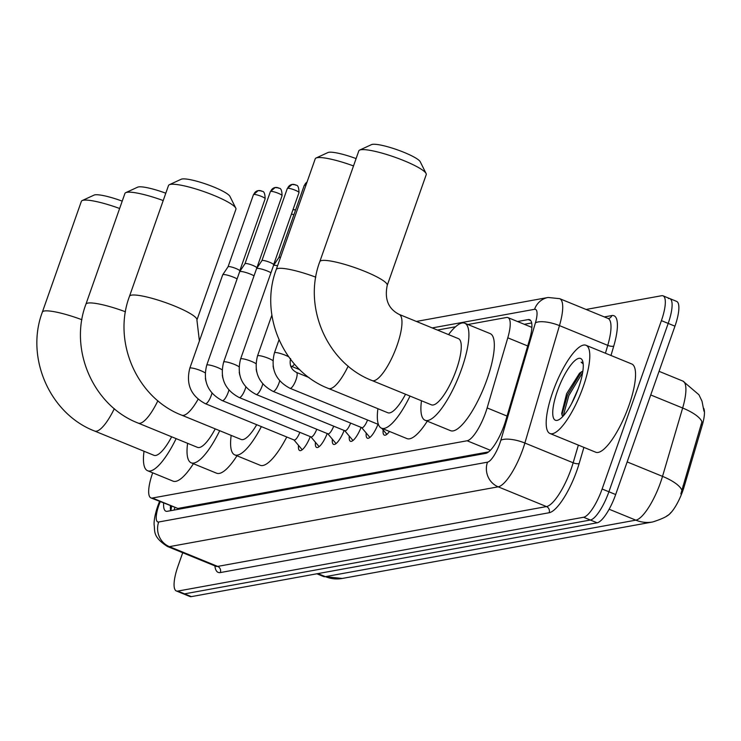<?xml version="1.0" encoding="UTF-8"?>
<svg xmlns="http://www.w3.org/2000/svg" width="741" height="741" viewBox="0 0 741 741"><rect width="100%" height="100%" fill="white"/><g stroke="black" fill="none" stroke-linecap="round" stroke-linejoin="round"><path stroke-width="1.11" d="M152.692 472.814A28.593 7.975 -67.8 0 0 152.59 473.11A28.593 7.975 -67.8 0 0 150.932 497.915A28.593 7.975 -67.8 0 0 152.396 498.026L467.117 440.765A28.593 7.975 -67.8 0 0 487.133 407.921L507.789 337.822A28.593 7.975 -67.8 0 0 507.955 317.611A28.593 7.975 -67.8 0 0 506.492 317.491L467.923 324.512M666.891 515.847A25.731 7.178 -67.8 0 0 684.193 486.504L702.264 425.158A25.731 7.178 -67.8 0 0 703.681 408.235M150.932 497.915L177.868 508.446L488.569 451.917M455.539 326.762L437.431 330.06M310.284 436.606A16.219 4.529 112.2 0 1 299.697 450.547A16.219 4.529 112.2 0 1 298.493 445.341M327.216 433.531A16.219 4.529 112.2 0 1 316.629 447.462A16.219 4.529 112.2 0 1 315.425 442.257M344.139 430.447A16.219 4.529 112.2 0 1 333.552 444.378A16.219 4.529 112.2 0 1 332.348 439.181M361.071 427.372A16.219 4.529 112.2 0 1 350.484 441.303A16.219 4.529 112.2 0 1 349.28 436.097M377.993 424.287A16.219 4.529 112.2 0 1 367.416 438.218A16.219 4.529 112.2 0 1 366.202 433.013M389.488 431.447A16.219 4.529 112.2 0 1 384.338 435.143A16.219 4.529 112.2 0 1 383.134 429.937M586.085 309.46L661.602 295.724A28.593 7.975 112.2 0 1 663.065 295.844A28.593 7.975 112.2 0 1 661.407 320.64L602.118 489.004L608.898 491.774A28.593 7.975 112.2 0 1 590.364 520.025L184.574 593.856A28.593 7.975 112.2 0 1 183.11 593.736A28.593 7.975 112.2 0 0 184.574 593.856L590.364 520.025A28.593 7.975 112.2 0 0 608.898 491.774L668.187 323.409L608.898 491.774L615.669 494.543A28.593 7.975 112.2 0 1 597.144 522.794L191.354 596.625A28.593 7.975 112.2 0 1 189.891 596.505L176.33 590.966A28.593 7.975 112.2 0 1 177.988 566.17L182.721 552.74M668.382 298.493A28.593 7.975 112.2 0 1 669.845 298.614A28.593 7.975 112.2 0 1 668.187 323.409A28.593 7.975 112.2 0 0 669.845 298.614L676.616 301.383A28.593 7.975 112.2 0 1 674.958 326.179L615.669 494.543M680.831 493.914L701.959 421.74A33.354 11.004 -163.6 0 0 682.656 408.013A38.124 10.633 -67.8 0 0 682.887 381.078L659.064 371.334M163.641 503.111A28.593 7.975 -67.8 0 0 165.854 511.188A28.593 7.975 -67.8 0 0 167.318 511.299L485.716 453.372A28.593 7.975 -67.8 0 0 505.733 420.527L529.491 339.906A28.593 7.975 -67.8 0 0 529.658 319.704A28.593 7.975 -67.8 0 0 528.194 319.584L517.524 321.529M170.615 510.706A28.593 7.975 112.2 0 1 170.421 505.881M602.118 489.004A28.593 7.975 112.2 0 1 583.593 517.255L177.794 591.086A28.593 7.975 112.2 0 1 176.33 590.966M524.295 324.299L531.677 322.956M583.269 386.607A47.656 13.292 112.2 0 1 549.952 433.494A47.656 13.292 112.2 0 1 552.712 392.174A47.656 13.292 112.2 0 1 586.029 345.287A47.656 13.292 112.2 0 1 583.269 386.607M586.029 345.287L631.777 363.988A47.656 13.292 112.2 0 1 629.016 405.318A47.656 13.292 112.2 0 1 595.699 452.205L549.952 433.494M583.102 363.053L581.12 362.173L583.195 363.914M582.88 371.056L579.555 373.195L566.615 393.684L561.678 413.45L562.669 416.618M557.297 391.331A33.354 9.309 112.2 0 1 582.574 360.867A33.354 9.309 112.2 0 1 578.684 387.441A33.354 9.309 112.2 0 1 558.408 419.952A33.354 9.309 112.2 0 1 557.297 391.331M578.193 388.812L571.589 403.595M581.472 371.741L567.523 394.953L561.891 414.979M582.676 372.454L568.866 395.499L563.216 416.034M582.259 362.405L581.12 362.173M119.625 208.49A35.744 6.021 -160.6 0 0 83.298 200.246A35.744 6.021 -160.6 0 0 82.186 200.579L94.079 195.096A26.213 4.418 19.4 0 1 94.885 194.855A26.213 4.418 19.4 0 1 122.209 201.144M114.309 408.671A35.744 9.976 -67.8 0 1 96.46 431.197A35.744 9.976 -67.8 0 1 94.635 431.04L153.924 455.298A35.744 9.976 -67.8 0 0 171.653 436.792M176.136 438.626A52.416 14.625 112.2 0 1 147.616 470.739A52.416 14.625 112.2 0 1 144.023 451.25M193.401 463.709A52.416 14.625 112.2 0 1 173.024 481.131L147.616 470.739M82.186 200.579A35.744 6.021 -160.6 0 0 81.353 201.367L42.348 312.137A35.744 6.021 19.4 0 1 44.293 311.016A35.744 6.021 19.4 0 1 81.899 319.723M163.205 200.561A35.744 6.021 -160.6 0 0 126.868 192.317A35.744 6.021 -160.6 0 0 125.766 192.651L137.65 187.167A26.213 4.418 19.4 0 1 138.465 186.927A26.213 4.418 19.4 0 1 165.789 193.216M157.879 400.742A35.744 9.976 -67.8 0 1 140.03 423.268A35.744 9.976 -67.8 0 1 138.206 423.111L197.504 447.369A35.744 9.976 -67.8 0 0 215.223 428.872M219.707 430.697A52.416 14.625 112.2 0 1 191.187 462.81A52.416 14.625 112.2 0 1 187.603 443.322M236.972 455.78A52.416 14.625 112.2 0 1 216.604 473.203L191.187 462.81M125.766 192.651A35.744 6.021 -160.6 0 0 124.923 193.447L85.919 304.208A35.744 6.021 19.4 0 1 87.864 303.088A35.744 6.021 19.4 0 1 125.479 311.794M169.337 184.722L181.221 179.239A26.213 4.418 19.4 0 1 182.036 178.998A26.213 4.418 19.4 0 1 208.221 184.87A26.213 4.418 19.4 0 1 229.942 196.393L235.768 208.11A35.744 6.021 -160.6 0 0 206.146 192.401A35.744 6.021 -160.6 0 0 170.449 184.398A35.744 6.021 -160.6 0 0 169.337 184.722A35.744 6.021 -160.6 0 0 168.503 185.519L129.49 296.28A35.744 6.021 19.4 0 1 131.435 295.159A35.744 6.021 19.4 0 1 170.004 304.227A35.744 6.021 19.4 0 1 196.911 320.019L235.925 209.258A35.744 6.021 -160.6 0 0 235.768 208.11M198.088 399.269A35.744 9.976 -67.8 0 1 183.611 415.34A35.744 9.976 -67.8 0 1 181.777 415.192L241.075 439.441A35.744 9.976 -67.8 0 0 256.71 424.704M261.36 426.603A52.416 14.625 112.2 0 1 234.758 454.881A52.416 14.625 112.2 0 1 231.173 435.393M286.767 436.995A52.416 14.625 112.2 0 1 260.174 465.274L234.758 454.881M353.513 165.938A35.744 6.021 -160.6 0 0 317.176 157.694A35.744 6.021 -160.6 0 0 316.074 158.018L327.957 152.535A26.213 4.418 19.4 0 1 328.772 152.303A26.213 4.418 19.4 0 1 356.097 158.593M348.187 366.119A35.744 9.976 -67.8 0 1 330.338 388.636A35.744 9.976 -67.8 0 1 328.513 388.488L387.812 412.746A35.744 9.976 -67.8 0 0 405.531 394.24M410.014 396.074A52.416 14.625 112.2 0 1 381.495 428.178A52.416 14.625 112.2 0 1 377.91 408.689M427.279 421.157A52.416 14.625 112.2 0 1 406.911 438.579L381.495 428.178M316.074 158.018A35.744 6.021 -160.6 0 0 315.231 158.815L276.226 269.585A35.744 6.021 19.4 0 1 278.171 268.464A35.744 6.021 19.4 0 1 315.786 277.171M359.644 150.09L371.528 144.606A26.213 4.418 19.4 0 1 372.343 144.375A26.213 4.418 19.4 0 1 398.528 150.247A26.213 4.418 19.4 0 1 420.249 161.77L426.075 173.487A35.744 6.021 -160.6 0 0 396.454 157.777A35.744 6.021 -160.6 0 0 360.756 149.765A35.744 6.021 -160.6 0 0 359.644 150.09A35.744 6.021 -160.6 0 0 358.811 150.886L319.797 261.656A35.744 6.021 19.4 0 1 321.742 260.536A35.744 6.021 19.4 0 1 360.311 269.604A35.744 6.021 19.4 0 1 387.228 285.396L426.232 174.635A35.744 6.021 -160.6 0 0 426.075 173.487M399.149 314.397A35.744 9.976 -67.8 0 1 397.074 345.399A35.744 9.976 -67.8 0 1 373.918 380.707A35.744 9.976 -67.8 0 1 372.084 380.559L431.382 404.818A35.744 9.976 -67.8 0 0 456.373 369.648A35.744 9.976 -67.8 0 0 458.447 338.656L399.149 314.397C388.367 308.886 384.394 299.216 387.228 285.396M448.546 334.608A52.416 14.625 112.2 0 1 464.755 323.215A52.416 14.625 112.2 0 1 461.717 368.675A52.416 14.625 112.2 0 1 425.065 420.249A52.416 14.625 112.2 0 1 421.481 400.761M464.755 323.215L490.172 333.607A52.416 14.625 112.2 0 1 487.133 379.068A52.416 14.625 112.2 0 1 450.482 430.651L425.065 420.249M293.964 439.932L301.643 449.092A14.292 3.992 -67.8 0 0 302.124 449.454A14.292 3.992 -67.8 0 0 302.448 449.537M293.834 439.784A8.577 2.39 -67.8 0 0 294.121 440.006A8.577 2.39 -67.8 0 0 299.836 432.336M205.174 372.918A8.577 1.445 19.4 0 0 197.708 369.509A8.577 1.445 19.4 0 0 190.456 367.953A8.577 1.445 19.4 0 0 190.27 367.981A8.577 1.445 19.4 0 0 189.798 368.249L222.689 274.855A8.577 1.445 19.4 0 1 222.717 274.8A8.577 1.445 19.4 0 1 223.152 274.587A8.577 1.445 19.4 0 1 233.535 277.199A8.577 1.445 19.4 0 1 237.111 278.903M228.061 266.788A6.197 1.047 19.4 0 1 228.08 266.741A6.197 1.047 19.4 0 1 228.395 266.593A6.197 1.047 19.4 0 1 235.888 268.483A6.197 1.047 19.4 0 1 239.751 270.854A6.197 1.047 19.4 0 1 239.741 270.9L265.148 198.773C264.908 188.77 261.36 192.215 261.656 190.983L258.192 190.613A6.197 5.854 79.7 0 0 253.793 194.457A6.197 1.047 19.4 0 1 260.48 196.032A6.197 1.047 19.4 0 1 265.148 198.773M310.887 436.857L318.574 446.017A14.292 3.992 -67.8 0 0 319.047 446.369A14.292 3.992 -67.8 0 0 319.38 446.452M310.766 436.708A8.577 2.39 -67.8 0 0 311.053 436.921A8.577 2.39 -67.8 0 0 316.759 429.252M222.105 369.833A8.577 1.445 19.4 0 0 214.64 366.434A8.577 1.445 19.4 0 0 207.378 364.878A8.577 1.445 19.4 0 0 207.193 364.905A8.577 1.445 19.4 0 0 206.73 365.174L239.621 271.771A8.577 1.445 19.4 0 1 239.649 271.715A8.577 1.445 19.4 0 1 240.084 271.502A8.577 1.445 19.4 0 1 250.458 274.124A8.577 1.445 19.4 0 1 254.033 275.828M278.255 187.871A6.197 5.854 79.7 0 0 270.724 191.382A6.197 1.047 19.4 0 0 270.391 191.576L244.993 263.685A6.197 1.047 19.4 0 1 245.002 263.666A6.197 1.047 19.4 0 1 245.327 263.509A6.197 1.047 19.4 0 1 252.82 265.398A6.197 1.047 19.4 0 1 256.682 267.779A6.197 1.047 19.4 0 1 256.673 267.816M327.818 433.772L335.497 442.933A14.292 3.992 -67.8 0 0 335.979 443.294A14.292 3.992 -67.8 0 0 336.312 443.368M327.689 433.624A8.577 2.39 -67.8 0 0 327.976 433.846A8.577 2.39 -67.8 0 0 333.691 426.177M239.037 366.758A8.577 1.445 19.4 0 0 231.572 363.349A8.577 1.445 19.4 0 0 224.31 361.793A8.577 1.445 19.4 0 0 224.125 361.821A8.577 1.445 19.4 0 0 223.652 362.09L256.543 268.696A8.577 1.445 19.4 0 1 256.571 268.64A8.577 1.445 19.4 0 1 257.016 268.427A8.577 1.445 19.4 0 1 267.39 271.039A8.577 1.445 19.4 0 1 270.965 272.744M261.916 260.628A6.197 1.047 19.4 0 1 261.934 260.582A6.197 1.047 19.4 0 1 262.249 260.434A6.197 1.047 19.4 0 1 269.743 262.323A6.197 1.047 19.4 0 1 273.614 264.694A6.197 1.047 19.4 0 1 273.605 264.741L299.003 192.604C298.762 182.61 295.224 186.056 295.511 184.815L292.047 184.453A6.197 5.854 79.7 0 0 287.656 188.297A6.197 1.047 19.4 0 1 294.334 189.872A6.197 1.047 19.4 0 1 299.003 192.604M344.741 430.697L352.429 439.848A14.292 3.992 -67.8 0 0 352.911 440.21A14.292 3.992 -67.8 0 0 353.235 440.293M344.621 430.549A8.577 2.39 -67.8 0 0 344.908 430.762A8.577 2.39 -67.8 0 0 350.623 423.092M255.96 363.674A8.577 1.445 19.4 0 0 248.494 360.274A8.577 1.445 19.4 0 0 241.242 358.718A8.577 1.445 19.4 0 0 241.047 358.746A8.577 1.445 19.4 0 0 240.584 359.015L273.475 265.611A8.577 1.445 19.4 0 1 273.503 265.556A8.577 1.445 19.4 0 1 273.938 265.343A8.577 1.445 19.4 0 1 277.569 265.769M307.024 182.138A6.197 5.854 79.7 0 0 304.579 185.222A6.197 1.047 19.4 0 0 304.245 185.417L278.848 257.525A6.197 1.047 19.4 0 1 278.866 257.507A6.197 1.047 19.4 0 1 279.181 257.349A6.197 1.047 19.4 0 1 280.515 257.405M361.673 427.613L369.361 436.773A14.292 3.992 -67.8 0 0 369.833 437.134A14.292 3.992 -67.8 0 0 370.167 437.209M361.552 427.464A8.577 2.39 -67.8 0 0 361.84 427.677A8.577 2.39 -67.8 0 0 367.545 420.017M381.745 428.279L386.283 433.689A14.292 3.992 -67.8 0 0 386.765 434.05A14.292 3.992 -67.8 0 0 387.089 434.133M174.839 507.687A28.593 27.028 79.7 0 0 174.154 510.058M702.264 425.158L701.032 424.658M684.193 486.504L682.961 485.994M177.868 508.446L152.396 498.026M527.703 345.964L507.789 337.822M507.048 416.072L487.133 407.921M490.375 450.278L467.117 440.765M670.624 512.707C669.067 515.56 663.102 518.654 652.728 521.96A33.354 31.539 -100.3 0 1 635.834 520.154A38.124 10.633 -67.8 0 0 660.537 482.493A38.124 10.633 -67.8 0 0 662.519 476.37L682.656 408.013L650.737 394.962M681.859 490.162A33.354 11.004 -163.6 0 0 662.519 476.37L627.164 461.912M317.926 573.599L325.373 576.646A33.354 31.539 79.7 0 0 342.268 578.452L323.428 576.489A38.124 10.633 -67.8 0 0 325.373 576.646L635.834 520.154L609.13 509.234M597.144 522.794L583.593 517.255M191.354 596.625L177.794 591.086M674.958 326.179L661.407 320.64M160.232 501.713L160 502.287A19.062 5.317 -67.8 0 0 158.824 505.39A19.062 5.317 -67.8 0 0 158.694 521.997L487.485 462.171A19.062 5.317 -67.8 0 0 499.832 443.34A19.062 5.317 -67.8 0 0 500.823 440.284L535.419 322.854A19.062 5.317 -67.8 0 0 534.557 309.303L432.207 327.92M535.419 322.854A19.062 6.289 -163.6 0 1 559.464 325.614L607.75 345.362A38.124 10.633 -67.8 0 0 607.981 318.417L559.696 298.669A38.124 10.633 112.2 0 1 559.464 325.614L524.869 443.035A38.124 10.633 112.2 0 1 522.887 449.157A38.124 10.633 112.2 0 1 498.184 486.828L169.393 546.645A38.124 10.633 112.2 0 1 167.447 546.487L215.733 566.235A38.124 10.633 -67.8 0 0 217.678 566.402L546.469 506.575A38.124 10.633 -67.8 0 0 571.172 468.905A38.124 10.633 -67.8 0 0 573.154 462.782L578.36 445.119M583.908 447.388L579.166 463.477A42.885 11.967 112.2 0 1 549.146 512.735L220.355 572.561A4.761 4.502 79.7 0 0 217.678 566.402L169.393 546.645A19.062 18.025 -100.3 0 1 158.694 521.997M579.166 463.477A4.761 1.575 16.4 0 1 573.154 462.782L524.869 443.035A19.062 6.289 -163.6 0 0 500.823 440.284M220.355 572.561A42.885 11.967 112.2 0 1 214.89 565.892M604.332 316.926L611.825 315.564A42.885 11.967 112.2 0 1 613.761 346.047L610.982 355.485M487.485 462.171A19.062 18.025 -100.3 0 0 498.184 486.828L546.469 506.575A4.761 4.502 79.7 0 1 549.146 512.735M605.434 353.216L607.75 345.362A4.761 1.575 16.4 0 0 613.761 346.047M607.981 318.417L608.444 318.519A4.761 4.502 79.7 0 0 611.825 315.564M534.557 309.303A19.062 18.025 -100.3 0 1 548.09 297.474L416.368 321.446M160 502.287L159.296 502.009L159.537 501.425M170.384 506.557L171.477 507.011M530.788 320.64L528.194 319.584M261.332 190.956A6.197 5.854 79.7 0 0 258.192 190.613L253.459 194.651A6.197 1.047 19.4 0 1 253.793 194.457M294.121 440.006L205.34 403.688A8.577 2.39 -67.8 0 0 205.961 403.678A8.577 2.39 -67.8 0 0 211.342 395.249A8.577 2.39 -67.8 0 0 211.982 393.165M311.053 436.921L222.272 400.612A8.577 2.39 -67.8 0 0 222.893 400.603A8.577 2.39 -67.8 0 0 228.274 392.174A8.577 2.39 -67.8 0 0 228.913 390.081M270.724 191.382A6.197 1.047 19.4 0 1 277.412 192.947A6.197 1.047 19.4 0 1 282.071 195.689L256.608 268.585M295.187 184.787A6.197 5.854 79.7 0 0 292.047 184.453L287.313 188.492A6.197 1.047 19.4 0 1 287.656 188.297M327.976 433.846L239.204 397.528A8.577 2.39 -67.8 0 0 239.815 397.519A8.577 2.39 -67.8 0 0 245.197 389.09A8.577 2.39 -67.8 0 0 245.845 387.006M344.908 430.762L256.127 394.453A8.577 2.39 -67.8 0 0 256.747 394.444A8.577 2.39 -67.8 0 0 262.129 386.015A8.577 2.39 -67.8 0 0 262.768 383.921M304.579 185.222A6.197 1.047 19.4 0 1 305.913 185.278M361.84 427.677L273.059 391.368A8.577 2.39 -67.8 0 0 273.679 391.359A8.577 2.39 -67.8 0 0 279.051 382.93A8.577 2.39 -67.8 0 0 279.7 380.846M273.059 391.368C258.665 383.745 253.487 371.936 257.516 355.93A8.577 1.445 19.4 0 1 257.979 355.661A8.577 1.445 19.4 0 1 258.164 355.634A8.577 1.445 19.4 0 1 265.426 357.19A8.577 1.445 19.4 0 1 272.892 360.598M378.41 424.454L289.99 388.293A8.577 2.39 -67.8 0 0 290.602 388.284A8.577 2.39 -67.8 0 0 295.983 379.855A8.577 2.39 -67.8 0 0 296.483 372.408C291.13 369.574 289.185 364.961 290.62 358.551M289.99 388.293C275.596 380.661 270.409 368.851 274.439 352.855A8.577 1.445 19.4 0 1 274.911 352.577A8.577 1.445 19.4 0 1 275.096 352.559A8.577 1.445 19.4 0 1 288.647 356.782M295.594 209.981A6.197 5.854 79.7 0 0 292.973 209.722L295.622 209.907M291.463 214.029A6.197 1.047 19.4 0 1 293.908 214.76M299.846 369.75L291.491 366.341A8.577 2.39 -67.8 0 0 292.111 366.332A8.577 2.39 -67.8 0 0 294.436 364.081M171.616 506.372L170.865 510.66M531.899 327.402L507.955 317.611M703.95 411.181L702.014 401.233L698.93 394.749L682.887 381.078M652.728 521.96L342.268 578.452M323.428 576.489L316.852 573.793M159.296 502.009L157.787 505.983C155.212 513.643 153.971 519.83 154.082 524.563C155.258 530.76 151.998 536.577 167.447 546.487M663.065 295.844L669.845 298.614M559.696 298.669L548.09 297.474M94.635 431.04C49.703 413.849 25.194 357.477 42.348 312.137M138.206 423.111C93.283 405.92 68.765 349.548 85.919 304.208M181.777 415.192C136.853 397.991 112.336 341.62 129.49 296.28M199.412 340.943L196.911 320.019M328.513 388.488C283.59 371.297 259.072 314.925 276.226 269.585M372.084 380.559C327.161 363.368 302.643 306.996 319.797 261.656M205.377 378.327L205.878 381.087M239.751 270.854L239.676 271.669M189.798 368.249C185.769 384.255 190.956 396.065 205.34 403.688M228.08 266.741L222.717 274.8M253.459 194.651L228.061 266.76M270.391 191.576L275.124 187.538L278.579 187.899C278.292 189.131 281.83 185.695 282.071 195.689M222.3 375.242L222.809 378.003M206.73 365.174C202.701 381.17 207.878 392.989 222.272 400.612M245.002 263.666L239.649 271.715M239.232 372.167L239.732 374.927M273.614 264.694L273.54 265.51M223.652 362.09C219.632 378.095 224.81 389.905 239.204 397.528M287.313 188.492L261.925 260.6L256.571 268.64M304.245 185.417L307.043 182.073M256.164 369.083L256.664 371.843M240.584 359.015C236.555 375.011 241.742 386.821 256.127 394.453M278.866 257.507L273.503 265.556M273.086 366.008L273.586 368.768M257.516 355.93L271.882 315.12M309.099 377.577L296.483 372.408M274.439 352.855L279.014 339.86M290.611 365.961L291.491 366.341"/></g></svg>
